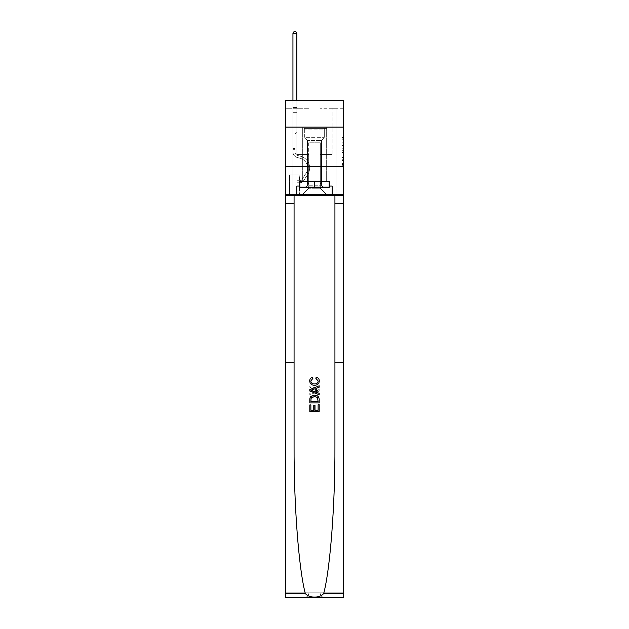 <?xml version="1.0" encoding="UTF-8"?>
<svg xmlns="http://www.w3.org/2000/svg" width="629" height="629" viewBox="0 0 629 629"><rect width="100%" height="100%" fill="white"/><g stroke="black" fill="none" stroke-linecap="round" stroke-linejoin="round"><path stroke-width="0.47" stroke-dasharray="3.15 2.36" d="M341.94 145.409L341.94 150.339L343.513 150.339L343.513 165.27L343.513 137.562L343.513 150.339L341.94 150.339L341.94 137.098L341.94 166.803L341.94 136.021L341.94 164.649L343.513 164.649L341.94 164.649L343.513 164.649L341.94 164.649L341.94 159.727L341.94 166.803L343.513 166.803L343.513 136.021L343.513 164.57L343.513 152.493L341.94 152.493L343.513 152.493L343.513 159.727L343.513 138.176L341.94 138.176L343.513 138.176L343.513 166.803L343.513 137.562L343.513 166.803L341.94 166.803L341.94 136.021L343.513 136.021L343.513 137.562L343.513 136.021L343.513 137.562L343.513 136.021L343.513 137.098L343.513 136.021L341.94 136.021L341.94 138.176L343.513 138.176L341.94 138.176L341.94 145.409L343.513 145.409M326.734 127.105L326.734 166.308L302.266 166.308L326.734 166.308L302.266 166.308L326.734 166.308L326.734 181.364L302.266 181.364L326.734 181.364L302.266 181.364L326.734 181.364L326.734 166.308L302.266 166.308L302.266 181.364L302.266 166.308L326.734 166.308L302.266 166.308L326.734 166.308L326.734 127.105L302.266 127.105L302.266 166.308L302.266 127.105L326.734 127.105M299.443 174.933L289.411 174.933L299.443 174.933L299.443 194.534L289.411 194.534L299.443 194.534M289.411 174.933L289.411 194.534M343.513 148.491L343.513 146.95L343.513 148.491L341.94 148.491L341.94 142.296L341.94 160.537L341.94 155.953L343.513 155.953L341.94 155.953L341.94 166.803L343.513 166.803L341.94 166.803L343.513 166.803L341.94 166.803L341.94 136.021L343.513 136.021L341.94 136.021L343.513 136.021L341.94 136.021L341.94 148.491L343.513 148.491M343.513 166.308L343.513 194.534L343.513 166.308L343.513 194.534L285.487 194.534L343.513 194.534L285.487 194.534L285.487 597.55L343.513 597.55L285.487 597.55L285.487 592.848L343.513 592.848L343.513 597.55L343.513 166.308L343.513 194.534L308.933 194.534L308.933 592.848L285.487 592.848L285.487 194.534L343.513 194.534L343.513 592.848L308.933 592.848L308.933 194.534L285.487 194.534L320.067 194.534L320.067 592.848C320.365 595.679 321.938 597.251 324.768 597.55C321.938 597.251 320.365 595.679 320.067 592.848L320.067 194.534L343.513 194.534L343.513 597.55L324.768 597.55C321.938 597.251 320.365 595.679 320.067 592.848C320.365 595.679 321.938 597.251 324.768 597.55L304.232 597.55C307.062 597.251 308.635 595.679 308.933 592.848C308.635 595.679 307.062 597.251 304.232 597.55C307.062 597.251 308.635 595.679 308.933 592.848L308.933 194.534L308.933 592.848C308.635 595.679 307.062 597.251 304.232 597.55L285.487 597.55L285.487 166.308L343.513 166.308L343.513 100.451L319.988 100.451L343.513 100.451L343.513 108.29L343.513 100.451L285.487 100.451L309.012 100.451L285.487 100.451L285.487 108.29L309.012 108.29L285.487 108.29L285.487 100.451L285.487 127.105L343.513 127.105L285.487 127.105L285.487 194.534L285.487 166.308L343.513 166.308L285.487 166.308L285.487 194.534L285.487 166.308L343.513 166.308L285.487 166.308M343.513 108.29L319.988 108.29L343.513 108.29M332.143 108.29L336.059 108.29L332.143 108.29L336.059 108.29L332.143 108.29L336.059 108.29L332.143 108.29L336.059 108.29L332.143 108.29L336.059 108.29L332.143 108.29L336.059 108.29L332.143 108.29L336.059 108.29L332.143 108.29L336.059 108.29L332.143 108.29L336.059 108.29L332.143 108.29L336.059 108.29L332.143 108.29L336.059 108.29L332.143 108.29L336.059 108.29L332.143 108.29L336.059 108.29L332.143 108.29L336.059 108.29L332.143 108.29L336.059 108.29L332.143 108.29L332.143 154.553L320.303 154.553L320.303 188.268L308.697 188.268L320.303 188.268L326.577 194.534L336.059 194.534L336.059 108.29L336.059 194.534L302.423 194.534L326.577 194.534L320.303 188.268L326.577 194.534L320.303 188.268L320.303 142.791L320.303 181.679A6.274 6.274 0 0 0 326.577 187.953L336.059 187.953L336.059 108.29L336.059 187.953L336.059 108.29L336.059 187.953L336.059 108.29L336.059 187.953L336.059 108.29L336.059 187.953L336.059 108.29L336.059 187.953L336.059 108.29L336.059 187.953L336.059 108.29L336.059 187.953L336.059 108.29L336.059 187.953L336.059 108.29L336.059 187.953L336.059 108.29L336.059 187.953L336.059 108.29L336.059 187.953L336.059 108.29L336.059 187.953L336.059 108.29L336.059 187.953L326.577 187.953A6.274 6.274 0 0 1 320.303 181.679A6.274 6.274 0 0 0 326.577 187.953A6.274 6.274 0 0 1 320.303 181.679A6.274 6.274 0 0 0 326.577 187.953A6.274 6.274 0 0 1 320.303 181.679A6.274 6.274 0 0 0 326.577 187.953A6.274 6.274 0 0 1 320.303 181.679A6.274 6.274 0 0 0 326.577 187.953A6.274 6.274 0 0 1 320.303 181.679A6.274 6.274 0 0 0 326.577 187.953A6.274 6.274 0 0 1 320.303 181.679A6.274 6.274 0 0 0 326.577 187.953A6.274 6.274 0 0 1 320.303 181.679A6.274 6.274 0 0 0 326.577 187.953A6.274 6.274 0 0 1 320.303 181.679A6.274 6.274 0 0 0 326.577 187.953A6.274 6.274 0 0 1 320.303 181.679A6.274 6.274 0 0 0 326.577 187.953A6.274 6.274 0 0 1 320.303 181.679A6.274 6.274 0 0 0 326.577 187.953A6.274 6.274 0 0 1 320.303 181.679A6.274 6.274 0 0 0 326.577 187.953A6.274 6.274 0 0 1 320.303 181.679A6.274 6.274 0 0 0 326.577 187.953A6.274 6.274 0 0 1 320.303 181.679A6.274 6.274 0 0 0 326.577 187.953A6.274 6.274 0 0 1 320.303 181.679L320.303 154.553L320.303 181.679L320.303 154.553L320.303 181.679L320.303 154.553L320.303 181.679L320.303 154.553L320.303 181.679L320.303 154.553L320.303 181.679L320.303 154.553L320.303 181.679L320.303 154.553L320.303 181.679L320.303 154.553L320.303 181.679L320.303 154.553L320.303 181.679L320.303 154.553L320.303 181.679L320.303 154.553L320.303 181.679L320.303 154.553L320.303 181.679L320.303 154.553L320.303 181.679L320.303 154.553L332.143 154.553L320.303 154.553L332.143 154.553L320.303 154.553L332.143 154.553L320.303 154.553L332.143 154.553L320.303 154.553L332.143 154.553L320.303 154.553L332.143 154.553L320.303 154.553L332.143 154.553L320.303 154.553L332.143 154.553L320.303 154.553L332.143 154.553L320.303 154.553L332.143 154.553L320.303 154.553L332.143 154.553L320.303 154.553L332.143 154.553L320.303 154.553L332.143 154.553L320.303 154.553L332.143 154.553L320.303 154.553L332.143 154.553L332.143 108.29M292.941 108.29L296.857 108.29L292.941 108.29L296.857 108.29L292.941 108.29L296.857 108.29L292.941 108.29L296.857 108.29L292.941 108.29L296.857 108.29L292.941 108.29L296.857 108.29L292.941 108.29L296.857 108.29L292.941 108.29L296.857 108.29L292.941 108.29L296.857 108.29L292.941 108.29L296.857 108.29L292.941 108.29L296.857 108.29L292.941 108.29L296.857 108.29L292.941 108.29L296.857 108.29L292.941 108.29L296.857 108.29L292.941 108.29L296.857 108.29L292.941 108.29L292.941 194.534L302.423 194.534L308.697 188.268L308.697 154.553L296.857 154.553L296.857 108.29L296.857 154.553L296.857 108.29L296.857 154.553L296.857 108.29L296.857 154.553L296.857 108.29L296.857 154.553L296.857 108.29L296.857 154.553L296.857 108.29L296.857 154.553L296.857 108.29L296.857 154.553L296.857 108.29L296.857 154.553L296.857 108.29L296.857 154.553L296.857 108.29L296.857 154.553L296.857 108.29L296.857 154.553L296.857 108.29L296.857 154.553L296.857 108.29L296.857 154.553L296.857 108.29L296.857 154.553L296.857 108.29L296.857 154.553L308.697 154.553L296.857 154.553L308.697 154.553L296.857 154.553L308.697 154.553L296.857 154.553L308.697 154.553L296.857 154.553L308.697 154.553L296.857 154.553L308.697 154.553L296.857 154.553L308.697 154.553L296.857 154.553L308.697 154.553L296.857 154.553L308.697 154.553L296.857 154.553L308.697 154.553L296.857 154.553L308.697 154.553L296.857 154.553L308.697 154.553L296.857 154.553L308.697 154.553L296.857 154.553L308.697 154.553L296.857 154.553L308.697 154.553L308.697 188.268L302.423 194.534L308.697 188.268L302.423 194.534L292.941 194.534L292.941 108.29L292.941 187.953L302.423 187.953A6.274 6.274 0 0 0 308.697 181.679L308.697 154.553L308.697 181.679A6.274 6.274 0 0 1 302.423 187.953A6.274 6.274 0 0 0 308.697 181.679A6.274 6.274 0 0 1 302.423 187.953A6.274 6.274 0 0 0 308.697 181.679A6.274 6.274 0 0 1 302.423 187.953A6.274 6.274 0 0 0 308.697 181.679A6.274 6.274 0 0 1 302.423 187.953A6.274 6.274 0 0 0 308.697 181.679A6.274 6.274 0 0 1 302.423 187.953A6.274 6.274 0 0 0 308.697 181.679A6.274 6.274 0 0 1 302.423 187.953A6.274 6.274 0 0 0 308.697 181.679A6.274 6.274 0 0 1 302.423 187.953A6.274 6.274 0 0 0 308.697 181.679A6.274 6.274 0 0 1 302.423 187.953A6.274 6.274 0 0 0 308.697 181.679A6.274 6.274 0 0 1 302.423 187.953A6.274 6.274 0 0 0 308.697 181.679A6.274 6.274 0 0 1 302.423 187.953A6.274 6.274 0 0 0 308.697 181.679A6.274 6.274 0 0 1 302.423 187.953A6.274 6.274 0 0 0 308.697 181.679A6.274 6.274 0 0 1 302.423 187.953A6.274 6.274 0 0 0 308.697 181.679A6.274 6.274 0 0 1 302.423 187.953A6.274 6.274 0 0 0 308.697 181.679A6.274 6.274 0 0 1 302.423 187.953L292.941 187.953L302.423 187.953L292.941 187.953L302.423 187.953L292.941 187.953L302.423 187.953L292.941 187.953L302.423 187.953L292.941 187.953L302.423 187.953L292.941 187.953L302.423 187.953L292.941 187.953L302.423 187.953L292.941 187.953L302.423 187.953L292.941 187.953L302.423 187.953L292.941 187.953L302.423 187.953L292.941 187.953L302.423 187.953L292.941 187.953L302.423 187.953L292.941 187.953L302.423 187.953L292.941 187.953L292.941 108.29M289.568 194.534L299.286 194.534L289.568 194.534L289.568 174.933L299.286 174.933L299.286 194.534L299.286 174.933L289.568 174.933L289.568 194.534M308.697 142.791L308.697 188.268L308.697 142.791L320.303 142.791L308.697 142.791M319.988 108.29L319.988 100.451L319.988 108.29M309.012 108.29L309.012 100.451L309.012 108.29M343.513 127.105L285.487 127.105M341.94 150.339L343.513 150.339L341.94 150.339M341.94 137.098L341.94 136.021L341.94 137.098L343.513 137.098L341.94 137.098M341.94 160.458L341.94 154.026L341.94 160.458L343.513 160.458L341.94 160.458M341.94 154.026L341.94 152.493L343.513 152.493L341.94 152.493L341.94 154.026L343.513 154.026L341.94 154.026M341.94 142.296L341.94 138.176L341.94 142.296L343.513 142.296L341.94 142.296M341.94 136.021L343.513 136.021L341.94 136.021L341.94 137.562L341.94 136.021L343.513 136.021M341.94 166.803L343.513 166.803L341.94 166.803L341.94 165.27L341.94 166.803M294.977 148.436L294.977 149.372L292.941 149.372L292.941 148.436L292.941 151.919L292.941 33.486L292.941 112.677L292.941 33.486L296.857 33.486L296.857 107.504L296.857 33.486L292.941 33.486L294.113 31.45L295.685 31.45L294.113 31.45L292.941 33.486L292.941 112.677L292.941 33.486L296.857 33.486L295.685 31.45L296.857 33.486L296.857 112.677L292.941 112.677L292.941 33.486L294.113 31.45L295.685 31.45L294.113 31.45L292.941 33.486L292.941 112.677L292.941 33.486L296.857 33.486L292.941 33.486L294.113 31.45L295.685 31.45L296.857 33.486L295.685 31.45L294.113 31.45L292.941 33.486L292.941 112.677L292.941 33.486L296.857 33.486L296.857 107.504L296.857 33.486L292.941 33.486L294.113 31.45L295.685 31.45L296.857 33.486L295.685 31.45L294.113 31.45L292.941 33.486L292.941 112.677L292.941 33.486L296.857 33.486L296.857 108.094L296.857 33.486L292.941 33.486L294.113 31.45L295.685 31.45L296.857 33.486L295.685 31.45L294.113 31.45L292.941 33.486L292.941 112.677L292.941 33.486L296.857 33.486L296.857 131.815L295.976 132.695A3.404 3.404 0 0 0 294.977 135.101A3.404 3.404 0 0 1 295.976 132.695L296.857 131.815L296.857 112.677L292.941 112.677L292.941 33.486L294.113 31.45L295.685 31.45L296.857 33.486L292.941 33.486L292.941 151.919A5.724 5.724 0 0 0 297.124 157.431A5.724 5.724 0 0 1 292.941 151.919L292.941 112.677L296.857 112.677L296.857 33.486L295.685 31.45L294.113 31.45L292.941 33.486L296.857 33.486L296.857 131.815L295.976 132.695A3.404 3.404 -35.5 0 0 294.977 135.101A3.404 3.404 144.5 0 1 295.976 132.695L296.857 131.815L296.857 112.677L292.941 112.677L292.941 151.919A5.724 5.724 -35.5 0 0 297.124 157.431A5.724 5.724 0 0 1 292.941 151.919L292.941 112.677L296.857 112.677L296.857 33.486L292.941 33.486L294.113 31.45L295.685 31.45L296.857 33.486L295.685 31.45L294.113 31.45L292.941 33.486L292.941 107.504L292.941 33.486L296.857 33.486L296.857 131.815L295.976 132.695A3.404 3.404 -35.5 0 0 294.977 135.101A3.404 3.404 144.5 0 1 295.976 132.695L296.857 131.815L296.857 112.677L292.941 112.677L292.941 151.919A5.724 5.724 -35.5 0 0 297.124 157.431A5.724 5.724 0 0 1 292.941 151.919L292.941 112.677L296.857 112.677L296.857 33.486L292.941 33.486L294.113 31.45L295.685 31.45L296.857 33.486L295.685 31.45L294.113 31.45L292.941 33.486L292.941 108.094L292.941 33.486L296.857 33.486L296.857 131.815L295.976 132.695A3.404 3.404 -35.5 0 0 294.977 135.101A3.404 3.404 144.5 0 1 295.976 132.695L296.857 131.815L296.857 112.677L292.941 112.677L292.941 151.919A5.724 5.724 -35.5 0 0 297.124 157.431L300.316 158.319L297.124 157.431A5.724 5.724 144.5 0 1 292.941 151.919L292.941 112.677L296.857 112.677L296.857 33.486L292.941 33.486L294.113 31.45L295.685 31.45L296.857 33.486L295.685 31.45L294.113 31.45L292.941 33.486L292.941 112.677L296.857 112.677L296.857 131.815L295.976 132.695A3.404 3.404 -35.5 0 0 294.977 135.101A3.404 3.404 144.5 0 1 295.976 132.695L296.857 131.815L296.857 108.094L296.857 112.677L292.941 112.677L292.941 151.919A5.724 5.724 -35.5 0 0 297.124 157.431A5.724 5.724 144.5 0 1 292.941 151.919L292.941 112.677L296.857 112.677L296.857 131.815L295.976 132.695A3.404 3.404 -35.5 0 0 294.977 135.101A3.404 3.404 144.5 0 1 295.976 132.695L296.857 131.815L296.857 107.504L296.857 112.677L292.941 112.677L292.941 151.919A5.724 5.724 -35.5 0 0 297.124 157.431A5.724 5.724 144.5 0 1 292.941 151.919L292.941 112.677L296.857 112.677L296.857 131.815L295.976 132.695A3.404 3.404 -35.5 0 0 294.977 135.101A3.404 3.404 144.5 0 1 295.976 132.695L296.857 131.815L296.857 33.486L296.857 112.677L292.941 112.677L292.941 151.919A5.724 5.724 -35.5 0 0 297.124 157.431L300.316 158.319L297.124 157.431A5.724 5.724 144.5 0 1 292.941 151.919L292.941 112.677L296.857 112.677L296.857 131.815L295.976 132.695A3.404 3.404 -35.5 0 0 294.977 135.101A3.404 3.404 144.5 0 1 295.976 132.695L296.857 131.815L296.857 33.486L292.941 33.486L296.857 33.486L295.685 31.45L296.857 33.486L296.857 112.677L292.941 112.677L292.941 151.919A5.724 5.724 -35.5 0 0 297.124 157.431A5.724 5.724 144.5 0 1 292.941 151.919L292.941 112.677L296.857 112.677L296.857 131.815L295.976 132.695A3.404 3.404 -35.5 0 0 294.977 135.101A3.404 3.404 144.5 0 1 295.976 132.695L296.857 131.815L296.857 33.486L292.941 33.486L294.113 31.45L295.685 31.45L294.113 31.45L292.941 33.486L292.941 107.504L292.941 33.486L296.857 33.486L295.685 31.45L296.857 33.486L296.857 112.677L292.941 112.677L292.941 151.919A5.724 5.724 -35.5 0 0 297.124 157.431A5.724 5.724 144.5 0 1 292.941 151.919L292.941 112.677L296.857 112.677L296.857 131.815L295.976 132.695A3.404 3.404 -35.5 0 0 294.977 135.101A3.404 3.404 144.5 0 1 295.976 132.695L296.857 131.815L296.857 33.486L292.941 33.486L294.113 31.45L295.685 31.45L294.113 31.45L292.941 33.486L292.941 108.094L292.941 33.486L296.857 33.486L295.685 31.45L296.857 33.486L296.857 112.677L292.941 112.677L292.941 151.919A5.724 5.724 -35.5 0 0 297.124 157.431L300.316 158.319A9.954 9.954 0 0 1 305.969 173.376A9.954 9.954 0 0 0 300.316 158.319L297.124 157.431A5.724 5.724 144.5 0 1 292.941 151.919L292.941 112.677L296.857 112.677L296.857 131.815L295.976 132.695A3.404 3.404 -35.5 0 0 294.977 135.101A3.404 3.404 144.5 0 1 295.976 132.695L296.857 131.815L296.857 33.486L292.941 33.486L294.113 31.45L295.685 31.45L294.113 31.45L292.941 33.486L292.941 151.919A5.724 5.724 -35.5 0 0 297.124 157.431A5.724 5.724 144.5 0 1 292.941 151.919L292.941 112.677L296.857 112.677L296.857 131.815L295.976 132.695A3.404 3.404 -35.5 0 0 294.977 135.101A3.404 3.404 144.5 0 1 295.976 132.695L296.857 131.815L296.857 112.677L292.941 112.677L292.941 151.919A5.724 5.724 -35.5 0 0 297.124 157.431A5.724 5.724 144.5 0 1 292.941 151.919L292.941 112.677L296.857 112.677L296.857 108.094L296.857 131.815L295.976 132.695A3.404 3.404 -35.5 0 0 294.977 135.101A3.404 3.404 144.5 0 1 295.976 132.695L296.857 131.815L296.857 112.677L292.941 112.677L292.941 151.919A5.724 5.724 -35.5 0 0 297.124 157.431L300.316 158.319L297.124 157.431A5.724 5.724 144.5 0 1 292.941 151.919L292.941 112.677L296.857 112.677L296.857 107.504L296.857 131.815L295.976 132.695A3.404 3.404 -35.5 0 0 294.977 135.101A3.404 3.404 144.5 0 1 295.976 132.695L296.857 131.815L296.857 112.677L292.941 112.677L292.941 151.919A5.724 5.724 -35.5 0 0 297.124 157.431A5.724 5.724 144.5 0 1 292.941 151.919L292.941 112.677L296.857 112.677L296.857 33.486L295.685 31.45L296.857 33.486L296.857 131.815L295.976 132.695A3.404 3.404 -35.5 0 0 294.977 135.101A3.404 3.404 144.5 0 1 295.976 132.695L296.857 131.815L296.857 112.677L292.941 112.677L292.941 151.919L292.941 149.372L294.977 149.372L294.977 148.436L292.941 148.436L294.977 148.436L294.977 151.919L294.977 135.101L294.977 151.919A3.688 3.688 0 0 0 297.674 155.465A3.688 3.688 0 0 1 294.977 151.919L294.977 135.101L294.977 151.919L294.977 148.436L292.941 148.436L294.977 148.436L294.977 151.919A3.688 3.688 -35.5 0 0 297.674 155.465A3.688 3.688 0 0 1 294.977 151.919L294.977 135.101L294.977 151.919A3.688 3.688 -35.5 0 0 297.674 155.465A3.688 3.688 0 0 1 294.977 151.919L294.977 135.101L294.977 151.919L294.977 148.436L292.941 148.436L294.977 148.436L294.977 151.919A3.688 3.688 -35.5 0 0 297.674 155.465L300.866 156.354L297.674 155.465A3.688 3.688 144.5 0 1 294.977 151.919L294.977 135.101L294.977 151.919A3.688 3.688 -35.5 0 0 297.674 155.465A3.688 3.688 144.5 0 1 294.977 151.919L294.977 135.101L294.977 151.919L294.977 148.436L292.941 148.436L294.977 148.436L294.977 151.919A3.688 3.688 -35.5 0 0 297.674 155.465A3.688 3.688 144.5 0 1 294.977 151.919L294.977 135.101L294.977 151.919A3.688 3.688 -35.5 0 0 297.674 155.465L300.866 156.354L297.674 155.465A3.688 3.688 144.5 0 1 294.977 151.919L294.977 135.101L294.977 151.919L294.977 148.436L292.941 148.436L294.977 148.436L294.977 151.919A3.688 3.688 -35.5 0 0 297.674 155.465A3.688 3.688 144.5 0 1 294.977 151.919L294.977 135.101L294.977 151.919A3.688 3.688 -35.5 0 0 297.674 155.465A3.688 3.688 144.5 0 1 294.977 151.919L294.977 135.101L294.977 151.919L294.977 148.436L292.941 148.436L294.977 148.436L294.977 151.919A3.688 3.688 -35.5 0 0 297.674 155.465L300.866 156.354L297.674 155.465A3.688 3.688 144.5 0 1 294.977 151.919L294.977 135.101L294.977 151.919A3.688 3.688 -35.5 0 0 297.674 155.465A3.688 3.688 144.5 0 1 294.977 151.919L294.977 135.101L294.977 151.919L294.977 148.436L292.941 148.436L294.977 148.436L294.977 151.919A3.688 3.688 -35.5 0 0 297.674 155.465A3.688 3.688 144.5 0 1 294.977 151.919L294.977 135.101L294.977 151.919A3.688 3.688 -35.5 0 0 297.674 155.465L300.866 156.354A11.998 11.998 0 0 1 307.675 174.492A11.998 11.998 0 0 0 300.866 156.354L297.674 155.465A3.688 3.688 144.5 0 1 294.977 151.919L294.977 135.101L294.977 151.919L294.977 148.436L292.941 148.436M300.072 182.772A4.159 4.159 0 0 0 303.469 180.9L307.675 174.492A11.998 11.998 0 0 0 300.866 156.354L297.674 155.465A3.688 3.688 144.5 0 1 294.977 151.919A3.688 3.688 -35.5 0 0 297.674 155.465A3.688 3.688 144.5 0 1 294.977 151.919L294.977 135.101L294.977 151.919A3.688 3.688 -35.5 0 0 297.674 155.465L300.866 156.354L297.674 155.465A3.688 3.688 144.5 0 1 294.977 151.919A3.688 3.688 144.5 0 0 297.674 155.465A3.688 3.688 144.5 0 1 294.977 151.919A3.688 3.688 144.5 0 0 297.674 155.465L300.866 156.354A11.998 11.998 144.5 0 1 307.675 174.492A11.998 11.998 0 0 0 300.866 156.354L297.674 155.465A3.688 3.688 144.5 0 1 294.977 151.919A3.688 3.688 144.5 0 0 297.674 155.465L300.866 156.354L297.674 155.465A3.688 3.688 144.5 0 1 294.977 151.919A3.688 3.688 144.5 0 0 297.674 155.465A3.688 3.688 144.5 0 1 294.977 151.919A3.688 3.688 144.5 0 0 297.674 155.465L300.866 156.354L297.674 155.465A3.688 3.688 144.5 0 1 294.977 151.919A3.688 3.688 144.5 0 0 297.674 155.465L300.866 156.354A11.998 11.998 144.5 0 1 307.675 174.492L303.469 180.9L307.675 174.492A11.998 11.998 -35.5 0 0 300.866 156.354L297.674 155.465A3.688 3.688 144.5 0 1 294.977 151.919A3.688 3.688 144.5 0 0 297.674 155.465A3.688 3.688 144.5 0 1 294.977 151.919A3.688 3.688 144.5 0 0 297.674 155.465L300.866 156.354L297.674 155.465A3.688 3.688 144.5 0 1 294.977 151.919A3.688 3.688 144.5 0 0 297.674 155.465L300.866 156.354L297.674 155.465A3.688 3.688 144.5 0 1 294.977 151.919A3.688 3.688 144.5 0 0 297.674 155.465A3.688 3.688 144.5 0 1 294.977 151.919A3.688 3.688 144.5 0 0 297.674 155.465L300.866 156.354A11.998 11.998 144.5 0 1 307.675 174.492A11.998 11.998 -35.5 0 0 300.866 156.354L297.674 155.465A3.688 3.688 144.5 0 1 294.977 151.919A3.688 3.688 144.5 0 0 297.674 155.465L300.866 156.354L297.674 155.465A3.688 3.688 144.5 0 1 294.977 151.919A3.688 3.688 144.5 0 0 297.674 155.465A3.688 3.688 144.5 0 1 294.977 151.919A3.688 3.688 144.5 0 0 297.674 155.465L300.866 156.354L297.674 155.465A3.688 3.688 144.5 0 1 294.977 151.919A3.688 3.688 144.5 0 0 297.674 155.465L300.866 156.354A11.998 11.998 144.5 0 1 307.675 174.492A11.998 11.998 -35.5 0 0 300.866 156.354L297.674 155.465L300.866 156.354A11.998 11.998 144.5 0 1 307.675 174.492L303.469 180.9L307.675 174.492A11.998 11.998 -35.5 0 0 300.866 156.354L297.674 155.465L300.866 156.354A11.998 11.998 144.5 0 1 307.675 174.492A11.998 11.998 -35.5 0 0 300.866 156.354L297.674 155.465L300.866 156.354A11.998 11.998 144.5 0 1 307.675 174.492A11.998 11.998 -35.5 0 0 300.866 156.354L297.674 155.465L300.866 156.354A11.998 11.998 144.5 0 1 307.675 174.492L303.469 180.9A4.159 4.159 0 0 1 301.252 182.583A4.159 4.159 0 0 0 303.469 180.9L307.675 174.492A11.998 11.998 -35.5 0 0 300.866 156.354L297.674 155.465L300.866 156.354A11.998 11.998 144.5 0 1 307.675 174.492A11.998 11.998 -35.5 0 0 300.866 156.354L297.674 155.465L300.866 156.354A11.998 11.998 144.5 0 1 307.675 174.492A11.998 11.998 -35.5 0 0 300.866 156.354L297.674 155.465L300.866 156.354A11.998 11.998 144.5 0 1 307.675 174.492L303.469 180.9L307.675 174.492A11.998 11.998 -35.5 0 0 300.866 156.354L297.674 155.465L300.866 156.354A11.998 11.998 144.5 0 1 307.675 174.492A11.998 11.998 -35.5 0 0 300.866 156.354L297.674 155.465L300.866 156.354A11.998 11.998 144.5 0 1 307.675 174.492A11.998 11.998 -35.5 0 0 300.866 156.354L297.674 155.465L300.866 156.354A11.998 11.998 144.5 0 1 307.675 174.492L303.469 180.9L307.675 174.492A11.998 11.998 -35.5 0 0 300.866 156.354A11.998 11.998 -35.5 0 1 307.675 174.492A11.998 11.998 -35.5 0 0 300.866 156.354A11.998 11.998 -35.5 0 1 307.675 174.492L303.469 180.9A4.159 4.159 144.5 0 1 301.252 182.583C300.041 182.842 300.041 182.842 301.252 182.583C300.041 182.842 300.041 182.842 301.252 182.583A4.159 4.159 -35.5 0 0 303.469 180.9L307.675 174.492A11.998 11.998 -35.5 0 0 300.866 156.354A11.998 11.998 -35.5 0 1 307.675 174.492L303.469 180.9L307.675 174.492A11.998 11.998 -35.5 0 0 300.866 156.354A11.998 11.998 -35.5 0 1 307.675 174.492A11.998 11.998 -35.5 0 0 300.866 156.354A11.998 11.998 -35.5 0 1 307.675 174.492L303.469 180.9L307.675 174.492A11.998 11.998 -35.5 0 0 300.866 156.354A11.998 11.998 -35.5 0 1 307.675 174.492L303.469 180.9A4.159 4.159 144.5 0 1 301.252 182.583C300.041 182.842 300.041 182.842 301.252 182.583C300.041 182.842 300.041 182.842 301.252 182.583A4.159 4.159 -35.5 0 0 303.469 180.9L307.675 174.492A11.998 11.998 -35.5 0 0 300.866 156.354A11.998 11.998 -35.5 0 1 307.675 174.492A11.998 11.998 -35.5 0 0 300.866 156.354A11.998 11.998 -35.5 0 1 307.675 174.492L303.469 180.9L307.675 174.492A11.998 11.998 -35.5 0 0 300.866 156.354A11.998 11.998 -35.5 0 1 307.675 174.492L303.469 180.9L307.675 174.492A11.998 11.998 -35.5 0 0 300.866 156.354A11.998 11.998 -35.5 0 1 307.675 174.492A11.998 11.998 -35.5 0 0 300.866 156.354A11.998 11.998 -35.5 0 1 307.675 174.492L303.469 180.9A4.159 4.159 144.5 0 1 301.252 182.583C300.041 182.842 300.041 182.842 301.252 182.583C300.041 182.842 300.041 182.842 301.252 182.583A4.159 4.159 -35.5 0 0 303.469 180.9L307.675 174.492A11.998 11.998 -35.5 0 0 300.866 156.354A11.998 11.998 -35.5 0 1 307.675 174.492L303.469 180.9L307.675 174.492A11.998 11.998 -35.5 0 0 300.866 156.354A11.998 11.998 -35.5 0 1 307.675 174.492A11.998 11.998 -35.5 0 0 300.866 156.354A11.998 11.998 -35.5 0 1 307.675 174.492L303.469 180.9L307.675 174.492A11.998 11.998 -35.5 0 0 300.866 156.354A11.998 11.998 -35.5 0 1 307.675 174.492L303.469 180.9A4.159 4.159 144.5 0 1 301.252 182.583C300.041 182.842 300.041 182.842 301.252 182.583C300.041 182.842 300.041 182.842 301.252 182.583A4.159 4.159 -35.5 0 0 303.469 180.9L307.675 174.492L303.469 180.9A4.159 4.159 144.5 0 1 301.252 182.583C300.041 182.842 300.041 182.842 301.252 182.583C300.041 182.842 300.041 182.842 301.252 182.583A4.159 4.159 -35.5 0 0 303.469 180.9L307.675 174.492L303.469 180.9A4.159 4.159 144.5 0 1 301.252 182.583C300.041 182.842 300.041 182.842 301.252 182.583C300.041 182.842 300.041 182.842 301.252 182.583A4.159 4.159 -35.5 0 0 303.469 180.9L307.675 174.492L303.469 180.9A4.159 4.159 144.5 0 1 301.252 182.583C300.041 182.842 300.041 182.842 301.252 182.583C300.041 182.842 300.041 182.842 301.252 182.583A4.159 4.159 -35.5 0 0 303.469 180.9L307.675 174.492L303.469 180.9A4.159 4.159 144.5 0 1 301.252 182.583C300.041 182.842 300.041 182.842 301.252 182.583C300.041 182.842 300.041 182.842 301.252 182.583A4.159 4.159 -35.5 0 0 303.469 180.9L307.675 174.492L303.469 180.9A4.159 4.159 144.5 0 1 301.252 182.583C300.041 182.842 300.041 182.842 301.252 182.583C300.041 182.842 300.041 182.842 301.252 182.583A4.159 4.159 -35.5 0 0 303.469 180.9L307.675 174.492L303.469 180.9A4.159 4.159 144.5 0 1 301.252 182.583C300.041 182.842 300.041 182.842 301.252 182.583C300.041 182.842 300.041 182.842 301.252 182.583A4.159 4.159 -35.5 0 0 303.469 180.9L307.675 174.492L303.469 180.9A4.159 4.159 144.5 0 1 301.252 182.583C300.041 182.842 300.041 182.842 301.252 182.583C300.041 182.842 300.041 182.842 301.252 182.583A4.159 4.159 -35.5 0 0 303.469 180.9L307.675 174.492L303.469 180.9A4.159 4.159 144.5 0 1 301.252 182.583C300.041 182.842 300.041 182.842 301.252 182.583C300.041 182.842 300.041 182.842 301.252 182.583A4.159 4.159 -35.5 0 0 303.469 180.9L307.675 174.492L303.469 180.9A4.159 4.159 144.5 0 1 301.252 182.583C300.041 182.842 300.041 182.842 301.252 182.583C300.041 182.842 300.041 182.842 301.252 182.583A4.159 4.159 -35.5 0 0 303.469 180.9L307.675 174.492L303.469 180.9A4.159 4.159 144.5 0 1 301.252 182.583C300.041 182.842 300.041 182.842 301.252 182.583C300.041 182.842 300.041 182.842 301.252 182.583A4.159 4.159 -35.5 0 0 303.469 180.9A4.159 4.159 0 0 1 300.072 182.772L300.072 180.735A2.115 2.115 0 0 0 301.763 179.784L305.969 173.376A9.954 9.954 0 0 0 300.316 158.319L297.124 157.431A5.724 5.724 144.5 0 1 292.941 151.919A5.724 5.724 -35.5 0 0 297.124 157.431L300.316 158.319A9.954 9.954 144.5 0 1 305.969 173.376A9.954 9.954 0 0 0 300.316 158.319L297.124 157.431A5.724 5.724 144.5 0 1 292.941 151.919A5.724 5.724 144.5 0 0 297.124 157.431A5.724 5.724 144.5 0 1 292.941 151.919A5.724 5.724 144.5 0 0 297.124 157.431L300.316 158.319L297.124 157.431A5.724 5.724 144.5 0 1 292.941 151.919A5.724 5.724 144.5 0 0 297.124 157.431L300.316 158.319L297.124 157.431A5.724 5.724 144.5 0 1 292.941 151.919A5.724 5.724 144.5 0 0 297.124 157.431A5.724 5.724 144.5 0 1 292.941 151.919A5.724 5.724 144.5 0 0 297.124 157.431L300.316 158.319A9.954 9.954 144.5 0 1 305.969 173.376L301.763 179.784L305.969 173.376A9.954 9.954 -35.5 0 0 300.316 158.319L297.124 157.431A5.724 5.724 144.5 0 1 292.941 151.919A5.724 5.724 144.5 0 0 297.124 157.431L300.316 158.319L297.124 157.431A5.724 5.724 144.5 0 1 292.941 151.919A5.724 5.724 144.5 0 0 297.124 157.431A5.724 5.724 144.5 0 1 292.941 151.919A5.724 5.724 144.5 0 0 297.124 157.431L300.316 158.319L297.124 157.431A5.724 5.724 144.5 0 1 292.941 151.919A5.724 5.724 144.5 0 0 297.124 157.431L300.316 158.319A9.954 9.954 144.5 0 1 305.969 173.376A9.954 9.954 -35.5 0 0 300.316 158.319L297.124 157.431A5.724 5.724 144.5 0 1 292.941 151.919A5.724 5.724 144.5 0 0 297.124 157.431A5.724 5.724 144.5 0 1 292.941 151.919A5.724 5.724 144.5 0 0 297.124 157.431L300.316 158.319L297.124 157.431A5.724 5.724 144.5 0 1 292.941 151.919A5.724 5.724 144.5 0 0 297.124 157.431L300.316 158.319L297.124 157.431A5.724 5.724 144.5 0 1 292.941 151.919A5.724 5.724 144.5 0 0 297.124 157.431A5.724 5.724 144.5 0 1 292.941 151.919A5.724 5.724 144.5 0 0 297.124 157.431L300.316 158.319A9.954 9.954 144.5 0 1 305.969 173.376A9.954 9.954 -35.5 0 0 300.316 158.319L297.124 157.431A5.724 5.724 144.5 0 1 292.941 151.919A5.724 5.724 144.5 0 0 297.124 157.431L300.316 158.319A9.954 9.954 144.5 0 1 305.969 173.376L301.763 179.784L305.969 173.376A9.954 9.954 -35.5 0 0 300.316 158.319L297.124 157.431L300.316 158.319A9.954 9.954 144.5 0 1 305.969 173.376A9.954 9.954 -35.5 0 0 300.316 158.319L297.124 157.431L300.316 158.319A9.954 9.954 144.5 0 1 305.969 173.376A9.954 9.954 -35.5 0 0 300.316 158.319L297.124 157.431L300.316 158.319A9.954 9.954 144.5 0 1 305.969 173.376L301.763 179.784A2.115 2.115 0 0 1 301.252 180.326C300.064 180.869 300.064 180.869 301.252 180.326C300.064 180.869 300.064 180.869 301.252 180.326A2.115 2.115 0 0 0 301.763 179.784L305.969 173.376A9.954 9.954 -35.5 0 0 300.316 158.319L297.124 157.431L300.316 158.319A9.954 9.954 144.5 0 1 305.969 173.376A9.954 9.954 -35.5 0 0 300.316 158.319L297.124 157.431L300.316 158.319A9.954 9.954 144.5 0 1 305.969 173.376A9.954 9.954 -35.5 0 0 300.316 158.319L297.124 157.431L300.316 158.319A9.954 9.954 144.5 0 1 305.969 173.376L301.763 179.784L305.969 173.376A9.954 9.954 -35.5 0 0 300.316 158.319L297.124 157.431L300.316 158.319A9.954 9.954 144.5 0 1 305.969 173.376A9.954 9.954 -35.5 0 0 300.316 158.319L297.124 157.431L300.316 158.319A9.954 9.954 144.5 0 1 305.969 173.376A9.954 9.954 -35.5 0 0 300.316 158.319L297.124 157.431L300.316 158.319A9.954 9.954 144.5 0 1 305.969 173.376L301.763 179.784L305.969 173.376A9.954 9.954 -35.5 0 0 300.316 158.319A9.954 9.954 -35.5 0 1 305.969 173.376A9.954 9.954 -35.5 0 0 300.316 158.319A9.954 9.954 -35.5 0 1 305.969 173.376L301.763 179.784A2.115 2.115 144.5 0 1 301.252 180.326C300.064 180.869 300.064 180.869 301.252 180.326C300.064 180.869 300.064 180.869 301.252 180.326A2.115 2.115 -35.5 0 0 301.763 179.784L305.969 173.376A9.954 9.954 -35.5 0 0 300.316 158.319A9.954 9.954 -35.5 0 1 305.969 173.376L301.763 179.784L305.969 173.376A9.954 9.954 -35.5 0 0 300.316 158.319A9.954 9.954 -35.5 0 1 305.969 173.376A9.954 9.954 -35.5 0 0 300.316 158.319A9.954 9.954 -35.5 0 1 305.969 173.376L301.763 179.784L305.969 173.376A9.954 9.954 -35.5 0 0 300.316 158.319A9.954 9.954 -35.5 0 1 305.969 173.376L301.763 179.784A2.115 2.115 144.5 0 1 301.252 180.326C300.064 180.869 300.064 180.869 301.252 180.326C300.064 180.869 300.064 180.869 301.252 180.326A2.115 2.115 -35.5 0 0 301.763 179.784L305.969 173.376A9.954 9.954 -35.5 0 0 300.316 158.319A9.954 9.954 -35.5 0 1 305.969 173.376A9.954 9.954 -35.5 0 0 300.316 158.319A9.954 9.954 -35.5 0 1 305.969 173.376L301.763 179.784L305.969 173.376A9.954 9.954 -35.5 0 0 300.316 158.319A9.954 9.954 -35.5 0 1 305.969 173.376L301.763 179.784L305.969 173.376A9.954 9.954 -35.5 0 0 300.316 158.319A9.954 9.954 -35.5 0 1 305.969 173.376A9.954 9.954 -35.5 0 0 300.316 158.319A9.954 9.954 -35.5 0 1 305.969 173.376L301.763 179.784A2.115 2.115 144.5 0 1 301.252 180.326C300.064 180.869 300.064 180.869 301.252 180.326C300.064 180.869 300.064 180.869 301.252 180.326A2.115 2.115 -35.5 0 0 301.763 179.784L305.969 173.376A9.954 9.954 -35.5 0 0 300.316 158.319A9.954 9.954 -35.5 0 1 305.969 173.376L301.763 179.784L305.969 173.376A9.954 9.954 -35.5 0 0 300.316 158.319A9.954 9.954 -35.5 0 1 305.969 173.376A9.954 9.954 -35.5 0 0 300.316 158.319A9.954 9.954 -35.5 0 1 305.969 173.376L301.763 179.784L305.969 173.376A9.954 9.954 -35.5 0 0 300.316 158.319A9.954 9.954 -35.5 0 1 305.969 173.376L301.763 179.784A2.115 2.115 144.5 0 1 301.252 180.326C300.064 180.869 300.064 180.869 301.252 180.326C300.064 180.869 300.064 180.869 301.252 180.326A2.115 2.115 -35.5 0 0 301.763 179.784L305.969 173.376L301.763 179.784A2.115 2.115 144.5 0 1 301.252 180.326C300.064 180.869 300.064 180.869 301.252 180.326C300.064 180.869 300.064 180.869 301.252 180.326A2.115 2.115 -35.5 0 0 301.763 179.784L305.969 173.376L301.763 179.784A2.115 2.115 144.5 0 1 301.252 180.326C300.064 180.869 300.064 180.869 301.252 180.326C300.064 180.869 300.064 180.869 301.252 180.326A2.115 2.115 -35.5 0 0 301.763 179.784L305.969 173.376L301.763 179.784A2.115 2.115 144.5 0 1 301.252 180.326C300.064 180.869 300.064 180.869 301.252 180.326C300.064 180.869 300.064 180.869 301.252 180.326A2.115 2.115 -35.5 0 0 301.763 179.784L305.969 173.376L301.763 179.784A2.115 2.115 144.5 0 1 301.252 180.326C300.064 180.869 300.064 180.869 301.252 180.326C300.064 180.869 300.064 180.869 301.252 180.326A2.115 2.115 -35.5 0 0 301.763 179.784L305.969 173.376L301.763 179.784A2.115 2.115 144.5 0 1 301.252 180.326C300.064 180.869 300.064 180.869 301.252 180.326C300.064 180.869 300.064 180.869 301.252 180.326A2.115 2.115 -35.5 0 0 301.763 179.784L305.969 173.376L301.763 179.784A2.115 2.115 144.5 0 1 301.252 180.326C300.064 180.869 300.064 180.869 301.252 180.326C300.064 180.869 300.064 180.869 301.252 180.326A2.115 2.115 -35.5 0 0 301.763 179.784L305.969 173.376L301.763 179.784A2.115 2.115 144.5 0 1 301.252 180.326C300.064 180.869 300.064 180.869 301.252 180.326C300.064 180.869 300.064 180.869 301.252 180.326A2.115 2.115 -35.5 0 0 301.763 179.784L305.969 173.376L301.763 179.784A2.115 2.115 144.5 0 1 301.252 180.326C300.064 180.869 300.064 180.869 301.252 180.326C300.064 180.869 300.064 180.869 301.252 180.326A2.115 2.115 -35.5 0 0 301.763 179.784L305.969 173.376L301.763 179.784A2.115 2.115 144.5 0 1 301.252 180.326C300.064 180.869 300.064 180.869 301.252 180.326C300.064 180.869 300.064 180.869 301.252 180.326A2.115 2.115 -35.5 0 0 301.763 179.784L305.969 173.376L301.763 179.784A2.115 2.115 144.5 0 1 301.252 180.326C300.064 180.869 300.064 180.869 301.252 180.326C300.064 180.869 300.064 180.869 301.252 180.326A2.115 2.115 -35.5 0 0 301.763 179.784A2.115 2.115 0 0 1 300.072 180.735L300.072 182.772L296.935 182.78L300.072 182.772A4.159 4.159 -35.5 0 0 303.469 180.9A4.159 4.159 -35.5 0 1 300.072 182.772L300.072 180.735L296.935 180.735L300.072 180.735A2.115 2.115 -35.5 0 0 301.763 179.784A2.115 2.115 -35.5 0 1 300.072 180.735L300.072 182.772L296.935 182.78L296.935 180.735L296.935 182.78L300.072 182.772A4.159 4.159 -35.5 0 0 303.469 180.9A4.159 4.159 -35.5 0 1 300.072 182.772L300.072 180.735L296.935 180.735L300.072 180.735A2.115 2.115 -35.5 0 0 301.763 179.784A2.115 2.115 -35.5 0 1 300.072 180.735L300.072 182.772L296.935 182.78L296.935 180.735L296.935 182.78L300.072 182.772A4.159 4.159 -35.5 0 0 303.469 180.9A4.159 4.159 -35.5 0 1 300.072 182.772L300.072 180.735L296.935 180.735L300.072 180.735A2.115 2.115 -35.5 0 0 301.763 179.784A2.115 2.115 -35.5 0 1 300.072 180.735L300.072 182.772L296.935 182.78L296.935 180.735L296.935 182.78L300.072 182.772A4.159 4.159 -35.5 0 0 303.469 180.9A4.159 4.159 -35.5 0 1 300.072 182.772L300.072 180.735L296.935 180.735L300.072 180.735A2.115 2.115 -35.5 0 0 301.763 179.784A2.115 2.115 -35.5 0 1 300.072 180.735L300.072 182.772L296.935 182.78L296.935 180.735L296.935 182.78L300.072 182.772A4.159 4.159 -35.5 0 0 303.469 180.9A4.159 4.159 -35.5 0 1 300.072 182.772L300.072 180.735L296.935 180.735L300.072 180.735A2.115 2.115 -35.5 0 0 301.763 179.784A2.115 2.115 -35.5 0 1 300.072 180.735L300.072 182.772L296.935 182.78L296.935 180.735L296.935 182.78L300.072 182.772A4.159 4.159 -35.5 0 0 303.469 180.9A4.159 4.159 -35.5 0 1 300.072 182.772L300.072 180.735L296.935 180.735L300.072 180.735A2.115 2.115 -35.5 0 0 301.763 179.784A2.115 2.115 -35.5 0 1 300.072 180.735L300.072 182.772L296.935 182.78L296.935 180.735L296.935 182.78L300.072 182.772A4.159 4.159 -35.5 0 0 303.469 180.9A4.159 4.159 -35.5 0 1 300.072 182.772L300.072 180.735L296.935 180.735L300.072 180.735A2.115 2.115 -35.5 0 0 301.763 179.784A2.115 2.115 -35.5 0 1 300.072 180.735L300.072 182.772L296.935 182.78L296.935 180.735L296.935 182.78L300.072 182.772A4.159 4.159 -35.5 0 0 303.469 180.9A4.159 4.159 -35.5 0 1 300.072 182.772L300.072 180.735L296.935 180.735L300.072 180.735A2.115 2.115 -35.5 0 0 301.763 179.784A2.115 2.115 -35.5 0 1 300.072 180.735L300.072 182.772L296.935 182.78L296.935 180.735L296.935 182.78L300.072 182.772A4.159 4.159 -35.5 0 0 303.469 180.9A4.159 4.159 -35.5 0 1 300.072 182.772L300.072 180.735L296.935 180.735L300.072 180.735A2.115 2.115 -35.5 0 0 301.763 179.784A2.115 2.115 -35.5 0 1 300.072 180.735L300.072 182.772L296.935 182.78L296.935 180.735L296.935 182.78L300.072 182.772A4.159 4.159 -35.5 0 0 303.469 180.9A4.159 4.159 -35.5 0 1 300.072 182.772L300.072 180.735L296.935 180.735L300.072 180.735A2.115 2.115 -35.5 0 0 301.763 179.784A2.115 2.115 -35.5 0 1 300.072 180.735L300.072 182.772L296.935 182.78L296.935 180.735L296.935 182.78L300.072 182.772A4.159 4.159 -35.5 0 0 303.469 180.9A4.159 4.159 -35.5 0 1 300.072 182.772L300.072 180.735L296.935 180.735L300.072 180.735A2.115 2.115 -35.5 0 0 301.763 179.784A2.115 2.115 -35.5 0 1 300.072 180.735L300.072 182.772L296.935 182.78L296.935 180.735L296.935 182.78L300.072 182.772A4.159 4.159 -35.5 0 0 303.469 180.9A4.159 4.159 -35.5 0 1 300.072 182.772L300.072 180.735L296.935 180.735L300.072 180.735A2.115 2.115 -35.5 0 0 301.763 179.784A2.115 2.115 -35.5 0 1 300.072 180.735L300.072 182.772L296.935 182.78L296.935 180.735L296.935 182.78L300.072 182.772A4.159 4.159 -35.5 0 0 303.469 180.9A4.159 4.159 -35.5 0 1 300.072 182.772L300.072 180.735L296.935 180.735L300.072 180.735A2.115 2.115 -35.5 0 0 301.763 179.784A2.115 2.115 -35.5 0 1 300.072 180.735L300.072 182.772L296.935 182.78L296.935 180.735L296.935 182.78L300.072 182.772A4.159 4.159 -35.5 0 0 303.469 180.9A4.159 4.159 -35.5 0 1 300.072 182.772L300.072 180.735L296.935 180.735L300.072 180.735A2.115 2.115 -35.5 0 0 301.763 179.784A2.115 2.115 -35.5 0 1 300.072 180.735L300.072 182.772L296.935 182.78L296.935 180.735L296.935 182.78L300.072 182.772M309.798 411.578L309.798 404.699L310.883 404.699L310.883 410.25L314.146 410.25L314.146 405.304L315.231 405.304L315.231 410.25L318.125 410.25L318.125 404.942L319.21 404.942L319.21 411.578L309.798 411.578L319.21 411.578L319.21 404.942L318.125 404.942L318.125 410.25L315.231 410.25L315.231 405.304L314.146 405.304L314.146 410.25L310.883 410.25L310.883 404.699L309.798 404.699L309.798 411.578L319.202 411.578L319.202 404.699L318.117 404.699M314.555 395.169L318.4 396.64L319.076 398.008L319.21 402.89L309.798 402.89L309.798 399.517C309.963 396.608 311.552 395.154 314.555 395.169C311.544 395.161 309.963 396.608 309.798 399.517L309.798 402.89L319.21 402.89L319.076 398.008L318.4 396.64L314.555 395.169M309.68 380.915C309.783 378.87 310.82 377.589 312.81 377.078L313.124 378.406L310.765 381.04C311.096 383.092 312.369 384.06 314.579 383.949C316.733 384.028 317.952 383.053 318.243 381.009L316.308 378.642L316.599 377.321C318.36 377.864 319.273 379.067 319.328 380.946C319.052 383.769 317.472 385.215 314.579 385.278C311.575 385.27 309.94 383.816 309.68 380.915L309.68 380.915C309.932 383.808 311.567 385.262 314.579 385.278L314.579 385.278C317.464 385.215 319.052 383.769 319.328 380.946L319.328 380.946C319.28 379.083 318.368 377.88 316.599 377.321L316.308 378.642L318.243 381.009C317.967 383.037 316.741 384.02 314.579 383.949L314.579 383.949C312.377 384.067 311.103 383.1 310.765 381.04L313.124 378.406L312.81 377.078C310.82 377.597 309.775 378.878 309.68 380.915M343.513 362.328L334.927 362.328L334.927 445.607L334.927 195.713L285.487 195.713L296.857 195.713L296.857 186.066L296.857 195.713L343.513 195.713M334.927 195.713L334.927 445.607C335.171 504.151 330.264 568.797 323.715 593.422C320.059 598.336 308.949 598.344 305.285 593.422C298.736 568.797 293.829 504.151 294.073 445.607L294.073 195.713L334.927 195.713L334.927 362.328M319.21 389.54L319.21 391.034L309.798 394.768L309.798 393.361L312.699 392.292L312.699 388.282L309.798 387.212L309.798 385.805L319.21 389.54L309.798 385.805L309.798 387.212L312.699 388.282L312.699 392.292L309.798 393.361L309.798 394.768L319.21 391.034L319.21 389.54M294.073 195.713L294.073 445.607L294.073 195.713L285.487 195.713M294.073 362.328L285.487 362.328M296.857 195.713L296.857 186.066L332.143 186.066L296.857 186.066L332.143 186.066L332.143 195.713M299.365 186.066L299.365 181.364L299.365 186.066L299.365 181.364L329.635 181.364L329.635 186.066L329.635 181.364L314.5 181.364L314.5 186.066L329.164 186.066M316.387 390.931L313.785 391.891L313.785 388.683L318.125 390.287L316.387 390.931L318.125 390.287L313.785 388.683L313.785 391.891L316.387 390.931M310.883 401.561L311.552 397.402L314.579 396.498L317.928 398.102L318.125 401.561L310.883 401.561L318.125 401.561L317.928 398.102L314.579 396.498L311.552 397.402L310.875 401.561L311.072 398.102L314.421 396.498L317.448 397.402M309.798 402.89L319.21 402.89L319.202 399.517C319.037 396.608 317.448 395.154 314.445 395.169L310.6 396.64M314.854 410.25L314.854 405.304L313.769 405.304M310.875 410.25L310.875 404.942L309.79 404.942M309.924 398.008L309.79 399.674M315.876 378.406L318.235 381.04C317.904 383.092 316.631 384.06 314.421 383.949C312.267 384.028 311.048 383.053 310.757 381.009L312.692 378.642L312.401 377.321C310.64 377.864 309.727 379.067 309.672 380.946C309.948 383.769 311.528 385.215 314.421 385.278C317.425 385.27 319.06 383.816 319.32 380.915C319.218 378.87 318.18 377.589 316.19 377.078M319.202 394.768L319.202 393.361L316.301 392.292L316.301 388.282L319.202 387.212L319.202 385.805M299.836 186.066L314.5 186.066L314.5 181.364L329.635 181.364L329.635 186.066M315.215 391.891L310.875 390.287L315.215 388.683M305.332 128.363L325.083 128.363L305.332 128.363M322.992 129.142L304.695 129.142L322.992 129.142M305.67 187.639L324.69 187.639L305.67 187.639M308.454 185.783L321.482 185.783L308.454 185.783M320.546 140.589L307.518 140.589L320.546 140.589M303.972 128.363L326.655 128.363L303.972 128.363M303.972 181.364L326.655 181.364L303.972 181.364M299.836 181.364L329.164 181.364L299.836 181.364L314.5 181.364L314.5 187.639L329.164 187.639L299.836 187.639L314.5 187.639L299.836 187.639L299.836 181.364L299.836 187.639L299.836 181.364L314.5 181.364L314.5 187.639L329.164 187.639L329.164 181.364L329.164 187.639L329.164 181.364L314.5 181.364L329.164 181.364M314.5 181.364L314.5 187.639M292.941 100.451L292.941 33.486L296.857 33.486L292.941 33.486L294.113 31.45L295.685 31.45L294.113 31.45L292.941 33.486L292.941 107.504L292.941 33.486L296.857 33.486L295.685 31.45L296.857 33.486L296.857 107.504L296.857 33.486L292.941 33.486L294.113 31.45L295.685 31.45L294.113 31.45L292.941 33.486L296.857 33.486L295.685 31.45L296.857 33.486L296.857 100.451M296.935 180.735L299.994 180.735L296.935 180.735L296.935 182.78L296.935 180.735M292.941 107.504L292.941 108.094L292.941 107.504L296.857 107.504L292.941 107.504M301.252 182.583C300.041 182.842 300.041 182.842 301.252 182.583C300.041 182.842 300.041 182.842 301.252 182.583L301.252 180.326L301.252 182.583M296.857 33.486L295.685 31.45L294.113 31.45L292.941 33.486M341.94 159.727L343.513 159.727L341.94 159.727M341.94 157.415L343.513 157.415M341.94 143.097L343.513 143.097L341.94 143.097M341.94 137.562L343.513 137.562M341.94 165.27L343.513 165.27M341.94 163.571L343.513 163.571M341.94 139.253L343.513 139.253M341.94 148.798L343.513 148.798L341.94 148.798M341.94 157.494L343.513 157.494L341.94 157.494M341.94 160.537L343.513 160.537L341.94 160.537M341.94 146.95L343.513 146.95L341.94 146.95M292.941 108.094L296.857 108.094L292.941 108.094M294.073 203.552L285.487 203.552M334.927 203.552L343.513 203.552M343.513 593.422L323.715 593.422M305.285 593.422L285.487 593.422M294.977 149.372L292.941 149.372L294.977 149.372M306.008 137.319L324.305 137.319L306.008 137.319M322.708 138.089L305.018 138.089L322.708 138.089M341.94 164.57L343.513 164.57M341.94 164.649L343.513 164.649M341.94 138.176L343.513 138.176M300.308 180.712L300.308 182.764M324.305 129.142L325.083 128.363L324.305 129.142L324.305 137.319L321.482 140.589L321.482 185.783L324.69 187.639L321.482 185.783L321.482 140.589L324.305 137.319L324.305 129.142M302.345 128.363L302.345 181.364L302.345 128.363M326.655 128.363L326.655 181.364L326.655 128.363M304.695 137.319L304.695 129.142L303.917 128.363L304.695 129.142L304.695 137.319L307.518 140.589L307.518 185.783L304.31 187.639L307.518 185.783L307.518 140.589L304.695 137.319"/><path stroke-width="0.94" d="M343.513 127.105L343.513 100.451L285.487 100.451L285.487 127.105L343.513 127.105L343.513 166.308L285.487 166.308L285.487 127.105M318.117 404.699L318.117 410.25L314.854 410.25L318.117 410.25L318.117 404.699L319.202 404.699L319.202 411.578L309.79 411.578L309.79 404.942L309.79 411.578M313.769 405.304L313.769 410.25L310.875 410.25L313.769 410.25L313.769 405.304L314.854 405.304L314.854 410.25M310.6 396.64L309.924 398.008L310.6 396.64L314.445 395.169C317.456 395.161 319.037 396.608 319.202 399.517L319.202 402.89L309.79 402.89L309.79 399.674L309.79 402.89M316.19 377.078L315.876 378.406L316.19 377.078C318.18 377.597 319.225 378.878 319.32 380.915C319.068 383.808 317.433 385.262 314.421 385.278L314.421 385.278C311.536 385.215 309.948 383.769 309.672 380.946L309.672 380.946C309.72 379.083 310.632 377.88 312.401 377.321L312.692 378.642L310.757 381.009C311.033 383.037 312.259 384.02 314.421 383.949C316.623 384.067 317.897 383.1 318.235 381.04L315.876 378.406M323.715 593.422L343.513 593.422L343.513 597.55L285.487 597.55L285.487 362.328L294.073 362.328L294.073 445.607C293.829 504.151 298.736 568.797 305.285 593.422C308.941 598.336 320.051 598.344 323.715 593.422C330.264 568.797 335.171 504.151 334.927 445.607L334.927 195.713M309.79 389.54L309.79 391.034L319.202 394.768L309.79 391.034L309.79 389.54L319.202 385.805L309.79 389.54M334.927 362.328L343.513 362.328L343.513 166.308M285.487 362.328L285.487 166.308M294.073 195.713L294.073 362.328M343.513 593.422L343.513 362.328M285.487 195.713L296.857 195.713L296.857 186.066L299.836 186.066M329.164 186.066L329.635 186.066L329.635 181.364L299.365 181.364L299.365 186.066M329.635 186.066L332.143 186.066L332.143 195.713L343.513 195.713M296.857 195.713L332.143 195.713M319.202 385.805L319.202 387.212L316.301 388.282L316.301 392.292L319.202 393.361L319.202 394.768M312.613 390.931L315.215 391.891L315.215 388.683L310.875 390.287L312.613 390.931M315.215 388.683L315.215 391.891M309.79 399.674L309.924 398.008M317.448 397.402L318.117 401.561L317.448 397.402L314.421 396.498L311.072 398.102L310.875 401.561L318.117 401.561L310.875 401.561M309.79 404.942L310.875 404.942L310.875 410.25M299.836 181.364L299.836 187.639L329.164 187.639L329.164 181.364M314.5 181.364L314.5 187.639M296.857 100.451L296.857 33.486L292.941 33.486L292.941 100.451M292.941 33.486L294.113 31.45L295.685 31.45L296.857 33.486M334.927 203.552L343.513 203.552M294.073 203.552L285.487 203.552M285.487 593.422L305.285 593.422"/></g></svg>
